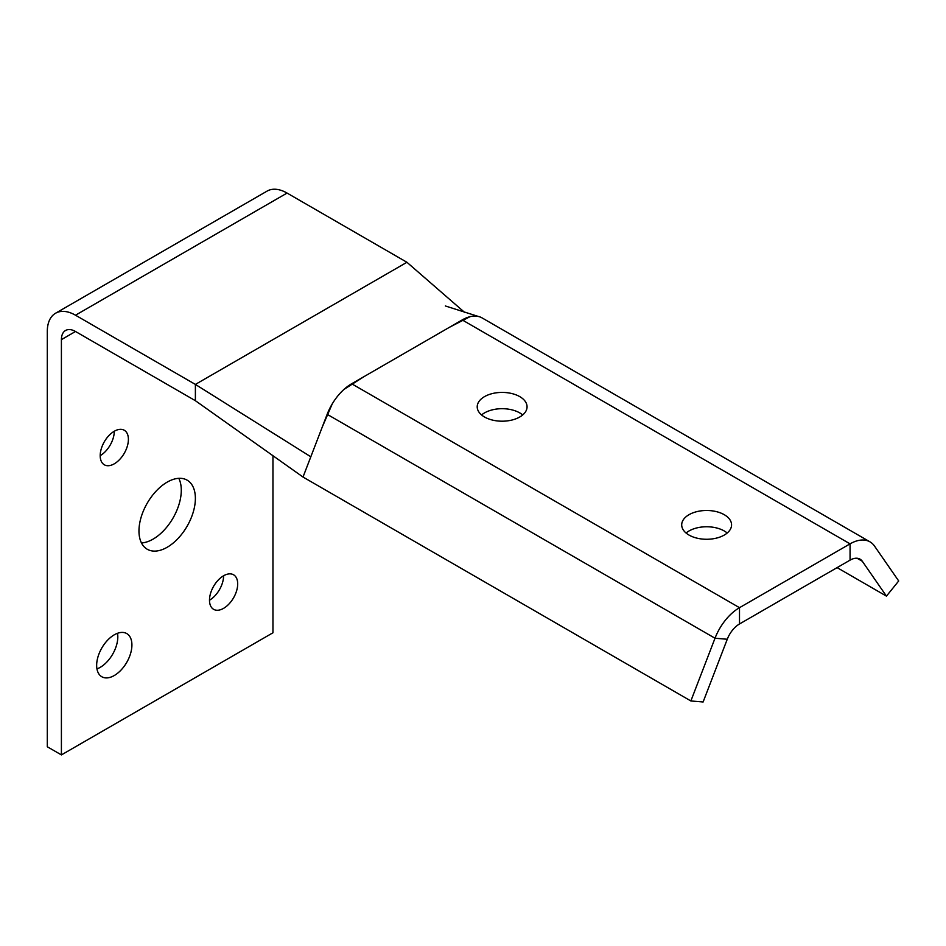 <?xml version="1.0" encoding="UTF-8"?>
<svg xmlns="http://www.w3.org/2000/svg" width="946" height="946" viewBox="0 0 946 946"><rect width="100%" height="100%" fill="white"/><g stroke="black" fill="none" stroke-linecap="round" stroke-linejoin="round"><path stroke-width="1.42" d="M689.007 535.058A24.927 14.391 180 0 1 681.699 524.876A24.927 14.391 180 0 1 706.638 510.485A24.927 14.391 180 0 1 731.565 524.876A24.927 14.391 180 0 1 716.181 538.179A24.927 14.391 180 0 1 689.007 535.058M727.19 533.012A24.927 14.391 0 0 0 686.075 533.012M484.506 416.985A24.927 14.391 180 0 1 477.21 406.804A24.927 14.391 180 0 1 502.137 392.413A24.927 14.391 180 0 1 527.064 406.804A24.927 14.391 180 0 1 511.68 420.107A24.927 14.391 180 0 1 484.506 416.985M522.7 414.951A24.927 14.391 0 0 0 481.573 414.951M886.449 596.122L898.7 580.974L874.553 546.126A39.886 23.035 120 0 0 870.013 541.869L482.164 317.951A39.886 23.035 120 0 0 462.216 319.925L351.652 383.757A39.886 23.035 120 0 0 327.162 414.313L303.016 477.044L690.864 700.962L703.115 701.979L727.261 639.248A19.949 11.518 -60 0 1 739.5 623.97L850.064 560.138A19.949 11.518 -60 0 1 860.032 559.145A19.949 11.518 -60 0 1 862.314 561.274L886.449 596.122L837.092 567.624M870.013 541.869A39.886 23.035 120 0 0 850.064 543.855L739.5 607.687A39.886 23.035 120 0 0 715.01 638.231L690.864 700.962M100.193 455.665A19.949 11.518 -60 0 1 108.896 435.598A19.949 11.518 -60 0 1 124.269 430.253A19.949 11.518 -60 0 1 124.269 453.276A19.949 11.518 -60 0 1 104.32 464.793A19.949 11.518 -60 0 1 100.193 455.665A19.949 11.518 120 0 0 114.289 431.234M209.492 600.202A19.949 11.518 -60 0 1 218.195 580.123A19.949 11.518 -60 0 1 233.567 574.79A19.949 11.518 -60 0 1 233.567 597.813A19.949 11.518 -60 0 1 213.619 609.33A19.949 11.518 -60 0 1 209.492 600.202A19.949 11.518 120 0 0 223.599 575.771M96.658 665.345A24.927 14.391 -60 0 1 107.548 640.253A24.927 14.391 -60 0 1 126.752 633.572A24.927 14.391 -60 0 1 126.752 662.354A24.927 14.391 -60 0 1 101.825 676.757A24.927 14.391 -60 0 1 96.658 665.345M96.965 668.893A24.927 14.391 120 0 0 117.517 633.288M138.967 530.99A39.886 23.035 -60 0 1 156.386 490.844A39.886 23.035 -60 0 1 187.119 480.154A39.886 23.035 -60 0 1 187.119 526.213A39.886 23.035 -60 0 1 147.233 549.248A39.886 23.035 -60 0 1 138.967 530.99M141.474 542.945A39.886 23.035 120 0 0 173.023 518.077A39.886 23.035 120 0 0 178.782 478.309M482.685 318.258L481.62 317.655M469.925 316.721L449.788 327.115M364.092 376.579L343.954 389.445M332.247 403.895L322.267 427.036M310.82 456.788L303.016 477.044L195.384 400.702L195.384 384.419L310.82 456.788M406.934 262.279L195.384 384.419L75.503 315.207A39.886 23.035 -120 0 0 55.566 313.232L267.115 191.092A39.886 23.035 60 0 1 287.064 193.067L406.934 262.279L464.758 312.523M55.566 313.232A39.886 23.035 -120 0 0 47.3 331.49L47.3 746.761L61.407 754.908L272.956 632.768L272.956 455.724M195.384 400.702L75.503 331.49A19.949 11.518 -120 0 0 65.534 330.497A19.949 11.518 -120 0 0 61.407 339.638L61.407 754.908M727.261 639.248L715.01 638.231L327.162 414.313M739.5 623.97L739.5 607.687L351.652 383.757M850.064 560.138L850.064 543.855L462.216 319.925M857.064 558.246L862.314 561.274M287.064 193.067L75.503 315.207M75.503 331.49L61.407 339.638M479.114 316.697L445.377 305.972"/></g></svg>
